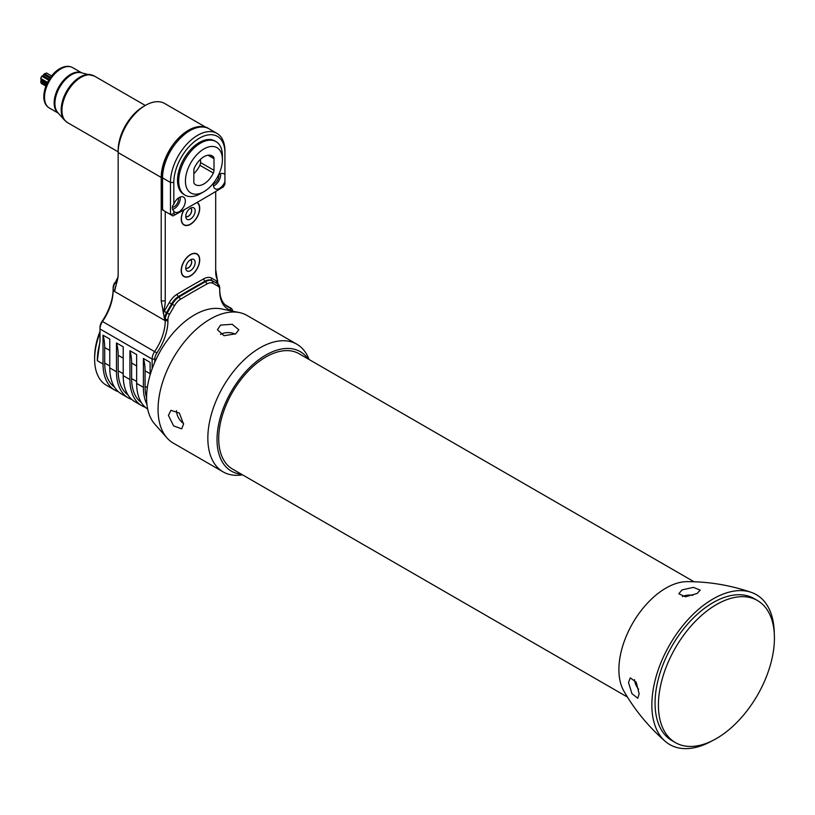 <?xml version="1.0" encoding="UTF-8"?>
<svg xmlns="http://www.w3.org/2000/svg" width="815" height="815" viewBox="0 0 815 815"><rect width="100%" height="100%" fill="white"/><g stroke="black" fill="none" stroke-linecap="round" stroke-linejoin="round"><path stroke-width="1.22" d="M118.409 391.74A57.07 32.946 -60 0 1 114.854 390.151L106.439 385.291A57.07 32.946 -60 0 1 94.621 359.171A57.07 32.946 -60 0 1 100.001 332.815M114.854 390.151A57.07 32.946 -60 0 1 103.026 364.02L97.311 360.719L100.001 340.914L100.001 327.416A7.61 4.391 -60 0 1 102.099 321.283A39.945 23.065 120 0 0 113.122 289.081M147.688 409.079A57.07 32.946 120 0 1 136.655 383.437L136.655 354.596L129.931 350.715L129.931 379.556A57.07 32.946 120 0 0 141.749 405.676L135.025 401.795A57.07 32.946 -60 0 1 123.208 375.674L123.208 346.823L116.484 342.942L116.484 371.783A57.07 32.946 120 0 0 128.301 397.914L121.578 394.032A57.07 32.946 -60 0 1 109.76 367.901L109.76 339.06L103.026 335.179L103.026 364.02M103.026 335.179A57.07 32.946 -60 0 1 104.707 347.516L104.707 363.052A54.697 31.581 120 0 0 114.508 387.094M231.888 311.045A7.61 4.391 120 0 0 230.737 310.311A39.945 23.065 -60 0 1 219.724 290.823L219.724 288.215A9.515 5.491 120 0 0 217.748 283.865L212.715 280.951A14.263 8.242 120 0 0 205.788 281.552A951.166 549.157 120 0 0 179.178 296.904A14.263 8.242 120 0 0 172.25 304.321L167.218 313.041A9.515 5.491 120 0 0 165.241 319.674L165.241 320.723A38.05 21.964 -60 0 1 154.748 351.397A9.515 5.491 120 0 0 152.13 359.069L152.13 368.849M150.113 375.012L150.113 362.359L143.389 358.478A57.07 32.946 -60 0 1 145.07 370.815L145.07 386.351A54.697 31.581 120 0 0 146.578 397.842M136.655 383.437L143.389 387.319L143.389 358.478M141.749 405.676A57.07 32.946 120 0 0 145.314 407.276M232.744 311.218A9.515 5.491 120 0 0 230.869 308.111A9.515 5.491 120 0 0 230.217 307.826A38.05 21.964 -60 0 1 227.599 306.685A38.05 21.964 -60 0 1 219.724 289.274M215.69 269.47L217.962 283.997M206.623 127.721L164.661 103.495A38.519 22.239 120 0 0 145.406 105.4A38.519 22.239 120 0 0 118.165 152.588L161.207 177.436A38.519 22.239 -60 0 1 176.987 139.793A38.519 22.239 -60 0 1 206.042 127.537M219.724 289.773A7.61 4.391 120 0 0 218.145 286.289L213.112 283.376A12.368 7.141 120 0 0 207.102 283.895A949.261 548.057 120 0 0 180.553 299.217A12.368 7.141 120 0 0 174.542 305.645L169.51 314.366A7.61 4.391 120 0 0 167.931 319.674L167.931 320.723A39.945 23.065 -60 0 1 156.918 352.936A7.61 4.391 120 0 0 154.819 359.069L152.13 359.069L100.001 328.975A9.515 5.491 120 0 1 102.629 321.304A38.05 21.964 120 0 0 113.122 290.629L113.122 289.58A9.515 5.491 -60 0 1 115.088 282.948L117.961 277.069M145.406 105.4L143.389 106.571A35.666 20.589 120 0 0 118.165 150.255L118.165 276.071L114.803 290.548L113.122 289.58L113.122 288.021A7.61 4.391 -60 0 1 114.691 282.724M162.419 177.436L161.207 177.436L161.207 300.918L163.224 311.88A26.63 15.373 120 0 0 165.241 300.918L165.241 211.503M167.931 319.674L164.569 319.276L163.224 311.88M98.656 348.698L99.389 345.142A25.683 14.823 120 0 0 100.001 339.366M94.621 359.171L94.621 357.225A54.697 31.581 -60 0 1 100.001 331.399M118.165 273.738A26.63 15.373 -60 0 1 116.148 284.7M117.788 278.272L115.088 282.948L116.463 283.742M41.799 82.743C41.504 84.047 41.157 83.69 40.75 81.683L41.005 80.583A4.554 2.628 120 0 1 41.005 79.289L40.75 78.485A5.236 3.016 -60 0 1 41.799 76.213L42.665 75.693A4.554 2.628 120 0 1 43.735 74.685L44.438 73.696L46.129 73.35M47.494 82.376L40.75 78.485L41.799 76.203L48.706 80.196M154.819 359.069L154.819 362.125M169.51 314.366L166.545 312.654L171.578 303.934A14.263 8.242 -60 0 1 178.505 296.517A951.166 549.157 -60 0 1 205.115 281.165A14.263 8.242 -60 0 1 212.043 280.564L213.112 283.376M215.69 191.505L215.69 271.803A26.63 15.373 120 0 0 217.707 280.431M190.466 254.555A13.081 7.549 120 0 0 181.918 266.077A13.081 7.549 120 0 0 183.925 276.56A13.081 7.549 120 0 0 190.466 275.908A13.081 7.549 120 0 0 199.013 264.386A13.081 7.549 120 0 0 197.006 253.903A13.081 7.549 120 0 0 190.466 254.555M197.149 202.385A13.081 7.549 -60 0 1 198.972 212.919A13.081 7.549 -60 0 1 190.466 224.308A13.081 7.549 -60 0 1 183.925 224.95A13.081 7.549 -60 0 1 183.895 209.913M224.93 174.787L224.93 152.955A36.145 20.864 120 0 0 199.38 138.193A36.145 20.864 120 0 0 173.819 182.468L173.819 204.3C171.782 206.572 171.782 208.844 173.819 211.116L173.819 213.683L175.317 214.6L172.902 215.965L162.48 209.863L162.888 209.292L162.48 209.863L172.902 215.965A1188.963 686.454 120 0 0 197.709 202.069L199.39 201.101A1186.579 685.079 120 0 0 223.432 186.818L224.93 184.17L224.93 174.787A8.68 5.012 120 0 0 223.891 173.778A8.68 5.012 120 0 0 219.551 174.216A8.68 5.012 120 0 0 218.593 174.858M173.819 211.116A8.68 5.012 120 0 0 174.858 212.114A8.68 5.012 120 0 0 179.198 211.686A8.68 5.012 120 0 0 184.873 204.035A8.68 5.012 120 0 0 183.538 197.077A8.68 5.012 120 0 0 179.198 197.515A8.68 5.012 120 0 0 173.819 204.3M175.317 214.6A1186.579 685.079 120 0 0 199.39 201.101M213.622 182.906A8.68 5.012 120 0 0 215.211 188.815A8.68 5.012 120 0 0 219.551 188.387A8.68 5.012 120 0 0 224.93 181.602M222.413 159.648L222.413 155.767A30.909 17.849 120 0 0 216.006 141.616L214.834 140.934A30.909 17.849 120 0 0 199.38 142.472A30.909 17.849 120 0 0 179.178 169.714A30.909 17.849 120 0 0 183.925 194.479L185.097 195.162A30.909 17.849 120 0 0 200.551 193.624L203.913 191.688A26.162 15.098 120 0 0 222.413 159.648A26.162 15.098 120 0 0 203.913 148.972A26.162 15.098 120 0 0 185.423 181.012A26.162 15.098 120 0 0 203.913 191.688L200.551 193.624M224.93 152.955L224.93 151.009A38.519 22.239 120 0 0 216.953 133.375A38.519 22.239 120 0 0 187.267 143.695A38.519 22.239 120 0 0 170.457 182.468L162.552 177.904A38.519 22.239 -60 0 1 179.371 139.131A38.519 22.239 -60 0 1 209.058 128.811L216.953 133.375M220.559 173.727A8.68 5.012 -60 0 1 214.508 185.474A8.68 5.012 -60 0 1 213.499 185.963M213.469 183.895A6.184 3.566 120 0 0 214.508 183.436A6.184 3.566 120 0 0 218.756 174.736M173.819 182.468L170.457 182.468L170.457 214.467L173.819 213.683M180.207 197.026A8.68 5.012 -60 0 1 174.155 208.772A8.68 5.012 -60 0 1 172.668 209.414M172.322 207.326A6.184 3.566 120 0 0 174.155 206.735A6.184 3.566 120 0 0 178.404 198.035M216.006 141.616A30.909 17.849 120 0 0 200.551 143.145A30.909 17.849 120 0 0 180.359 170.386A30.909 17.849 120 0 0 185.097 195.162M214.009 158.68A4.758 2.751 -60 0 0 213.336 156.735A16.646 9.607 120 0 0 212.236 155.91A16.646 9.607 120 0 0 194.5 167.615A4.758 2.751 -60 0 0 193.827 170.325L193.827 181.979A4.758 2.751 -60 0 0 194.5 183.925A16.646 9.607 120 0 0 195.59 184.74A16.646 9.607 120 0 0 213.336 173.045A4.758 2.751 -60 0 0 214.009 170.325L214.009 158.68L208.019 155.227M193.827 173.646A16.646 9.607 120 0 0 199.879 165.282L213.336 173.045M199.879 165.282A4.758 2.751 -60 0 0 200.551 162.562L200.551 159.251M183.599 276.346A13.081 7.549 120 0 0 184.608 276.682A13.081 7.549 120 0 0 185.005 276.743M190.466 254.759A12.826 7.406 120 0 0 181.796 267.167A12.826 7.406 120 0 0 185.382 276.835A12.826 7.406 120 0 0 190.466 275.704A12.826 7.406 120 0 0 198.473 265.517A12.826 7.406 120 0 0 197.974 255.034A12.826 7.406 120 0 0 190.466 254.759M197.709 254.749A13.081 7.549 120 0 0 197.454 254.443A13.081 7.549 120 0 0 196.66 253.73M190.466 259.802A6.663 3.841 120 0 0 186.064 269.714A6.663 3.841 120 0 0 190.466 270.672A6.663 3.841 -60 0 0 195.091 263.551A6.663 3.841 -60 0 0 192.146 259.18A6.663 3.841 -60 0 0 190.466 259.802M185.759 268.145A4.88 2.812 120 0 0 185.84 268.196A4.88 2.812 120 0 0 188.285 267.952A4.88 2.812 -60 0 0 191.464 263.653A4.88 2.812 -60 0 0 190.72 259.751A4.88 2.812 -60 0 1 191.423 263.653A4.88 2.812 -60 0 1 188.245 267.931A4.88 2.812 120 0 1 185.83 268.186M185.759 268.003A4.758 2.751 120 0 0 185.871 268.074A4.758 2.751 120 0 0 188.245 267.84A4.758 2.751 -60 0 0 191.352 263.642A4.758 2.751 -60 0 0 190.629 259.832A4.758 2.751 -60 0 0 190.506 259.771M197.057 202.436A13.081 7.549 -60 0 1 197.454 202.833A13.081 7.549 -60 0 1 197.709 203.139M184.139 209.771A12.826 7.406 120 0 0 185.382 225.235A12.826 7.406 120 0 0 190.466 224.094A12.826 7.406 120 0 0 198.473 213.907A12.826 7.406 120 0 0 197.974 203.424A12.826 7.406 120 0 0 196.894 202.538M185.005 225.144A13.081 7.549 -60 0 1 184.608 225.072A13.081 7.549 -60 0 1 183.599 224.746M190.466 208.192A6.663 3.841 120 0 0 186.064 218.104A6.663 3.841 120 0 0 190.466 219.062A6.663 3.841 -60 0 0 195.091 211.941A6.663 3.841 -60 0 0 192.146 207.581A6.663 3.841 -60 0 0 190.466 208.192M185.759 216.535A4.88 2.812 120 0 0 185.84 216.586A4.88 2.812 120 0 0 188.285 216.342A4.88 2.812 -60 0 0 191.464 212.053A4.88 2.812 -60 0 0 190.72 208.141A4.88 2.812 -60 0 1 191.423 212.043A4.88 2.812 -60 0 1 188.245 216.321A4.88 2.812 120 0 1 185.83 216.576M185.759 216.393A4.758 2.751 120 0 0 185.871 216.464A4.758 2.751 120 0 0 188.245 216.23A4.758 2.751 -60 0 0 191.352 212.032A4.758 2.751 -60 0 0 190.629 208.222A4.758 2.751 -60 0 0 190.506 208.161M143.389 387.319A57.07 32.946 120 0 0 146.924 404.372M129.931 350.715A57.07 32.946 -60 0 1 131.612 363.052L131.612 378.578A54.697 31.581 120 0 0 141.413 402.63M223.116 471.875L173.33 443.126A73.717 42.563 -60 0 1 167.014 437.94L154.809 424.157A67.767 39.13 -60 0 1 152.171 368.726A67.767 39.13 -60 0 1 194.5 314.896A67.767 39.13 -60 0 1 221.354 308.895L239.396 312.573A73.717 42.563 -60 0 1 247.047 315.456L296.823 344.195A73.717 42.563 120 0 0 259.965 347.842A73.717 42.563 120 0 0 211.808 412.798A73.717 42.563 120 0 0 223.116 471.875A73.717 42.563 120 0 0 241.372 474.992L242.524 474.839M167.014 437.94A73.717 42.563 -60 0 1 164.151 377.651A73.717 42.563 -60 0 1 210.189 319.103A73.717 42.563 -60 0 1 239.396 312.573M220.559 325.093L232.234 324.299L238.826 329.78L235.698 333.824L224.023 335.709L217.432 329.78L220.559 325.093M309.099 359.517L308.661 358.437A73.717 42.563 120 0 0 296.823 344.195M308.06 358.916A68.959 39.813 120 0 0 265.792 355.085A68.959 39.813 120 0 0 218.685 424.065A68.959 39.813 120 0 0 241.484 474.238M694.034 581.757L299.085 353.73A66.585 38.437 120 0 0 265.792 357.031A66.585 38.437 120 0 0 222.301 415.701A66.585 38.437 120 0 0 232.499 469.053L627.458 697.08M183.569 424.116L181.633 428.853L173.585 425.878L168.44 415.375L170.926 410.322L179.361 413.062L183.569 424.116M220.519 334.435A10.697 6.174 180 0 1 220.559 334.415A10.697 6.174 0 0 1 235.158 334.119M176.509 410.658A10.697 6.174 -120 0 0 176.509 410.719A10.697 6.174 60 0 0 183.558 423.505M665.172 741.283A86.553 49.97 120 0 1 657.929 670.755A86.553 49.97 120 0 1 713.054 598.943A86.553 49.97 -60 0 1 751.175 592.322C729.985 585.119 708.551 581.564 686.872 581.655A66.585 38.437 -60 0 0 665.977 588.073A66.585 38.437 120 0 0 623.791 690.926C634.549 709.743 648.343 726.532 665.172 741.283A86.553 49.97 120 0 0 711.852 740.978M751.175 592.322A86.553 49.97 -60 0 1 774.25 632.898M681.951 589.968L693.361 587.36L700.217 590.091L697.08 593.503L685.486 596.774L678.814 593.778L681.951 589.968M692.842 595.368A10.697 6.174 0 0 0 682.461 596.6M628.518 682.512L630.26 677.886L636.179 682.145L639.154 693.84L637.758 698.261L631.961 693.687L628.518 682.512M675.401 742.608L672.039 740.672A82.04 47.362 120 0 1 659.467 674.932A82.04 47.362 120 0 1 713.054 602.631A82.04 47.362 -60 0 1 754.079 598.577L757.441 600.512A82.04 47.362 -60 0 1 770.012 666.252A82.04 47.362 -60 0 1 716.416 738.543A82.04 47.362 120 0 1 675.401 742.608A82.04 47.362 120 0 1 662.829 676.868A82.04 47.362 120 0 1 716.416 604.577A82.04 47.362 -60 0 1 757.441 600.512M638.644 689.235A10.697 6.174 60 0 1 634.518 679.629M128.301 397.914A57.07 32.946 120 0 0 131.867 399.513M116.484 342.942A57.07 32.946 -60 0 1 118.165 355.279L118.165 370.815A54.697 31.581 120 0 0 127.955 394.868M99.624 343.838A57.07 32.946 120 0 0 97.311 360.719M129.931 379.556L123.208 375.674M116.484 371.783L109.76 367.901M225.307 304.993L230.217 307.826L230.737 310.311M113.122 290.629L165.241 320.723L167.931 320.723M102.099 321.283L156.918 352.936M99.41 345.774L99.389 345.142M116.148 285.107A9.515 5.491 120 0 0 114.803 290.548M90.648 74.654A26.712 15.424 120 0 0 80.064 77.017A26.712 15.424 120 0 0 63.387 98.228A26.712 15.424 120 0 0 64.426 120.08L57.763 112.552A23.462 13.549 -60 0 1 56.856 93.368A23.462 13.549 -60 0 1 71.506 74.725A23.462 13.549 -60 0 1 80.807 72.647L94.377 76.06A26.875 15.516 120 0 0 80.94 77.384A26.875 15.516 120 0 0 63.387 101.07A26.875 15.516 120 0 0 67.502 122.596L118.165 151.845M58.191 113.04A23.299 13.458 -60 0 1 55.644 94.143A23.299 13.458 -60 0 1 70.64 74.359A23.299 13.458 -60 0 1 81.439 72.779M49.338 107.998C37.459 100.989 46.414 76.08 59.801 68.664C64.711 65.954 68.99 65.608 72.647 67.635A23.299 13.458 120 0 0 60.993 68.786A23.299 13.458 120 0 0 45.772 89.324A23.299 13.458 120 0 0 49.338 107.998L58.313 113.173M44.438 73.696L50.622 77.272M43.735 74.685L49.929 78.26M42.665 75.693L49.155 79.442M41.005 79.289L47.239 82.896M41.005 80.583L46.761 83.904M40.75 81.683L46.333 84.903M218.145 286.289L217.748 283.865M207.102 283.895L205.115 281.165A1.905 1.121 61 0 1 203.791 278.812A16.168 9.332 -60 0 1 211.655 278.139L216.688 281.053A11.41 6.591 -60 0 1 217.707 281.898M180.553 299.217L178.505 296.517A1.905 1.08 59 0 1 177.14 294.205A953.071 550.257 -60 0 1 203.791 278.812M174.542 305.645L169.275 302.61A16.168 9.332 -60 0 1 177.14 294.205M164.569 319.276A9.515 5.491 -60 0 1 166.545 312.654L164.243 311.33L169.275 302.61M163.224 313.357A11.41 6.591 -60 0 1 164.243 311.33M165.241 300.918L161.207 300.918M162.552 209.903L162.552 177.507M213.336 156.735L210.983 155.38M200.551 162.562L214.009 170.325M217.075 283.467A1.905 1.548 120 0 1 216.688 281.053M212.043 280.564L212.043 280.564A1.905 1.548 120 0 1 211.655 278.139M131.612 363.052L136.655 365.966M131.612 378.578L136.655 381.491M145.07 370.815L150.113 373.728M145.07 386.351L147.342 387.665M104.707 363.052L109.76 365.966M104.707 347.516L109.76 350.43M118.165 355.279L123.208 358.193M118.165 370.815L123.208 373.728M230.869 308.111L225.062 304.759M94.377 76.06L145.304 105.461M64.426 120.08L67.502 122.596M72.647 67.635L81.622 72.81M46.435 72.942L51.63 75.938M41.392 83.507L45.854 86.084M162.409 209.547L162.409 177.711C161.176 151.437 193.328 117.645 209.058 128.811M185.382 276.835L184.608 276.682M197.974 255.034L197.454 254.443M197.974 203.424L197.454 202.833M185.382 225.235L184.608 225.072"/></g></svg>
